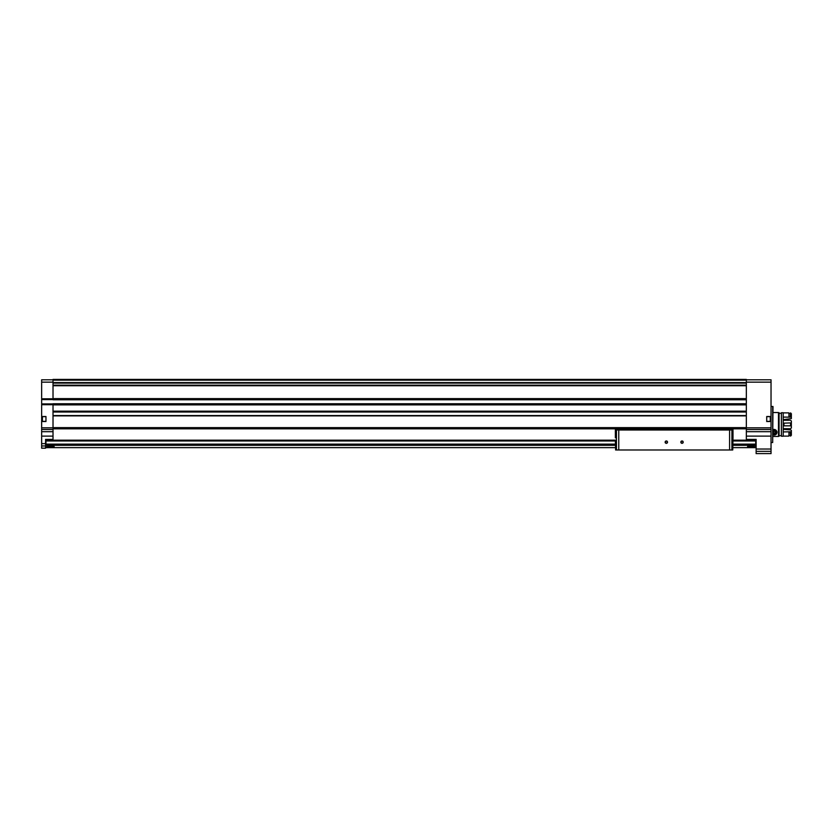 <?xml version="1.0" encoding="UTF-8"?>
<svg xmlns="http://www.w3.org/2000/svg" width="833" height="833" viewBox="0 0 833 833"><rect width="100%" height="100%" fill="white"/><g stroke="black" fill="none" stroke-linecap="round" stroke-linejoin="round"><path stroke-width="1.25" d="M732.78 440.188L755.739 440.188L755.739 447.633L732.78 447.633M615.577 440.188L45.961 440.188L45.961 447.633L615.577 447.633M747.513 446.561L754.563 446.561L747.513 446.561M47.137 446.561L54.197 446.561L47.137 446.561M45.576 445.947L45.576 448.185L41.65 448.185L41.65 445.947L45.576 445.947L45.576 439.397L53.02 439.397L53.02 427.641L746.337 427.641L746.337 440.188M41.65 421.363L41.65 416.656L45.961 416.656L45.961 421.363L41.65 421.363L41.65 445.947M746.337 379.796L771.035 379.796L771.035 416.656L766.724 416.656L766.724 421.363L771.035 421.363L771.035 449.029L756.135 449.029L756.135 439.397L746.337 439.397M42.046 419.915L42.046 420.821M53.02 379.796L41.65 379.796L41.65 416.656M771.035 421.363L771.035 416.656M771.035 449.029L771.035 453.6L756.135 453.6L756.135 449.029M771.035 416.5L766.724 416.5L766.724 421.519L771.035 421.519M746.337 399.715L53.02 399.715L53.02 379.4L746.337 379.4L746.337 427.641M746.337 403.797L53.02 403.745L53.02 427.641M53.02 440.188L53.02 439.397M41.65 416.5L45.961 416.5L45.961 421.519L41.65 421.519M746.337 382.732L53.02 382.722L746.337 382.732M53.02 379.4L746.337 379.4M77.334 379.4L82.04 379.4M155.761 379.4L160.467 379.4M234.188 379.4L238.894 379.4M312.625 379.4L317.331 379.4M391.052 379.4L395.758 379.4M53.02 404.89L746.337 404.89M53.02 398.622L746.337 398.622M53.02 428.818L746.337 428.818M53.02 411.481L746.337 411.481L53.02 411.492M53.02 415.563L746.337 415.563M41.65 399.205L53.02 399.205M41.65 404.307L53.02 404.307M772.68 406.462L772.68 442.542L772.993 406.514L771.035 406.462M770.65 417.198L770.65 420.821M732.863 438.137L732.998 440.188M732.738 449.987L615.618 449.987L615.358 440.188M732.998 438.137L732.78 449.674M667.514 442.146A1.177 1.177 0 0 1 665.744 443.166A1.177 1.177 0 0 1 665.744 441.126A1.177 1.177 0 0 1 667.514 442.146M683.195 442.146A1.177 1.177 0 0 1 681.436 443.166A1.177 1.177 0 0 1 681.436 441.126A1.177 1.177 0 0 1 683.195 442.146M617.586 449.987L730.77 449.987M615.368 437.835L615.358 429.995L732.998 429.995L732.998 428.818M615.358 429.995L615.358 428.818M616.441 449.987L616.441 429.995L731.915 429.995L731.915 449.987M732.998 437.835L732.998 429.995M682.987 442.146A0.968 0.968 0 0 1 681.54 442.979A0.968 0.968 0 0 1 681.54 441.313A0.968 0.968 0 0 1 682.987 442.146M667.295 442.146A0.968 0.968 0 0 1 665.848 442.979A0.968 0.968 0 0 1 665.848 441.313A0.968 0.968 0 0 1 667.295 442.146M778.491 436.45L772.993 436.45L778.491 436.45L778.491 412.543L772.993 412.543M772.993 429.495L774.096 435.086L772.993 434.868A2.905 2.905 0 0 0 773.43 435.013M778.491 436.253L779.074 436.253L779.074 412.731L778.491 412.731M781.385 435.669L779.074 435.669M781.385 436.253L781.385 412.731L783.197 412.731L783.197 436.253L781.385 436.253M788.924 431.921L788.924 436.117L783.197 436.117L783.197 431.921L791.35 431.775L791.35 430.411L790.569 429.901L783.197 429.328M783.197 419.676L791.35 418.582L791.35 413.741L790.569 412.887L790.173 417.166L783.197 417.083M790.569 431.921L790.569 436.117L791.35 435.253L791.35 431.775M791.35 417.218L790.569 417.083L790.569 412.887M790.569 436.117L790.173 431.921M790.173 413.48L788.924 413.48M790.173 435.513L788.924 435.513M788.924 417.083L788.924 412.887L783.197 412.887M783.197 423.341L783.978 423.154L783.978 425.84L783.197 425.663M790.569 423.154L790.569 425.84L791.35 426.111L791.35 422.893L783.978 423.154M790.569 425.84L783.978 425.84M783.197 428.693L790.569 428.693L791.35 427.975L791.35 426.111M791.35 422.893L791.35 421.019L790.569 420.301L783.197 420.301M774.752 435.013A2.905 2.905 0 0 0 776.148 434.232M776.45 433.878A2.905 2.905 0 0 0 776.981 432.525M776.981 432.483A2.905 2.905 0 0 0 776.908 431.473M772.993 431.39A1.354 1.354 0 0 1 775.45 432.181A1.354 1.354 0 0 1 773.42 433.358L772.732 432.181L773.42 431.005L774.773 431.005L775.45 432.181L774.773 433.358L773.42 433.358A1.354 1.354 0 0 1 772.993 432.983M772.993 430.015A2.426 2.426 0 0 1 776.523 432.181A2.426 2.426 0 0 1 772.993 434.357M772.993 429.672A2.749 2.749 0 0 1 776.845 432.181A2.749 2.749 0 0 1 772.993 434.701M773.076 431.598A1.177 1.177 0 0 1 774.096 431.005L772.993 431.733A1.177 1.177 0 0 1 773.076 431.598M774.096 431.005A1.177 1.177 0 0 1 775.117 431.598L774.096 431.005M775.117 431.598A1.177 1.177 0 0 1 775.117 432.775L775.117 431.598M775.117 432.775A1.177 1.177 0 0 1 774.096 433.358L775.117 432.775M774.096 433.358A1.177 1.177 0 0 1 773.076 432.775L774.096 433.358M45.961 445.301L615.577 445.301M732.78 445.301L755.739 445.301M41.65 443.614L45.576 443.614M771.035 436.117L746.337 436.117M771.035 382.149L746.337 382.149M771.035 427.839L746.337 427.839M41.65 427.839L53.02 427.839M41.65 404.692L53.02 404.692M41.65 398.809L53.02 398.809M41.65 382.149L53.02 382.149M41.65 436.117L53.02 436.117M771.035 429.505L746.337 429.505M771.035 431.681L746.337 431.681M771.035 451.351L756.135 451.351M53.02 415.875L746.337 415.875M53.02 411.169L746.337 411.169M53.02 385.721L746.337 385.721M53.02 382.576L746.337 382.576M53.02 380.16L746.337 380.16M53.02 380.004L746.337 380.004M53.02 383.107L746.337 383.107M53.02 385.19L746.337 385.19M53.02 385.575L746.337 385.575L53.02 385.564M53.02 399.455L746.337 399.455M53.02 399.767L746.337 399.767M41.65 399.601L53.02 399.601M41.65 403.911L53.02 403.911M53.02 403.745L746.337 403.745M53.02 404.057L746.337 404.057M53.02 411.856L746.337 411.856M53.02 412.002L746.337 412.002M41.65 429.505L53.02 429.505M41.65 431.681L53.02 431.681M770.254 416.656L770.254 421.363M42.431 416.656L42.431 421.363M756.135 439.793L746.337 439.793M45.576 439.793L53.02 439.793M45.961 440.969L615.577 440.969M732.78 440.969L755.739 440.969M45.961 444.135L615.577 444.135M732.78 444.135L755.739 444.135M618.763 449.674L618.763 430.38M729.593 449.674L729.593 430.38M772.68 442.542L771.035 442.542M781.385 413.324L779.074 413.324"/></g></svg>
